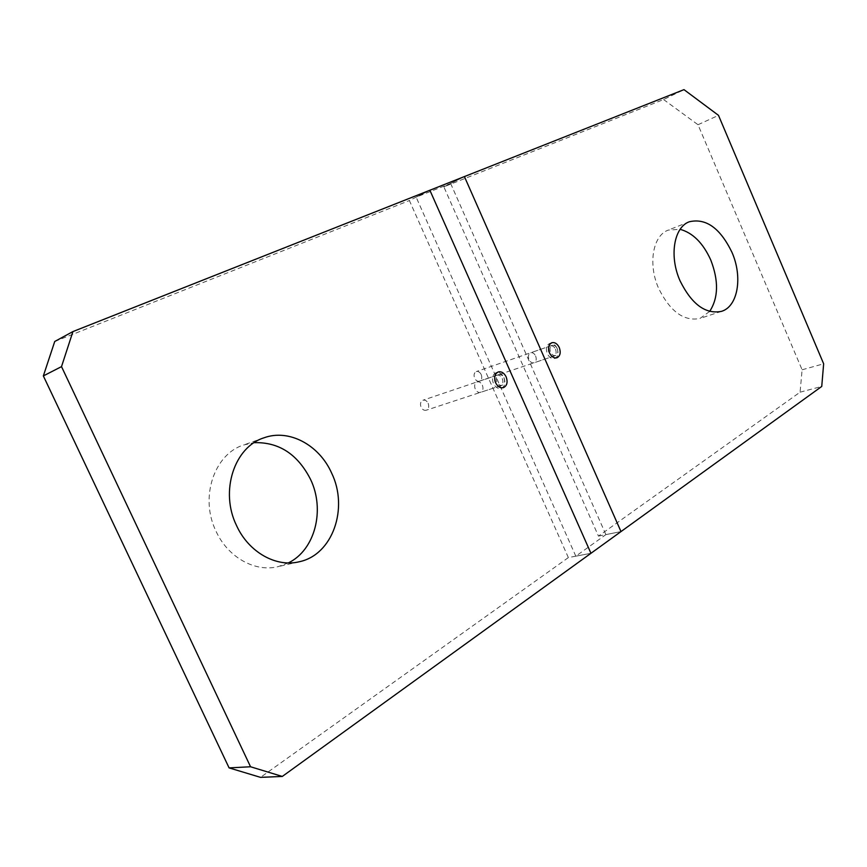 <?xml version="1.0" encoding="UTF-8"?>
<svg xmlns="http://www.w3.org/2000/svg" width="867" height="867" viewBox="0 0 867 867"><rect width="100%" height="100%" fill="white"/><g stroke="black" fill="none" stroke-linecap="round" stroke-linejoin="round"><path stroke-width="0.65" stroke-dasharray="4.33 3.25" d="M557.199 348.599C558.359 351.991 557.839 354.3 555.628 355.503C553.601 355.936 551.932 354.852 550.599 352.24C549.429 348.848 549.949 346.551 552.149 345.337C554.176 344.893 555.866 345.987 557.199 348.599M535.622 355.99C536.771 359.328 536.24 361.604 534.018 362.796C532.002 363.23 530.333 362.168 529.022 359.61C527.873 356.272 528.404 353.996 530.604 352.793C532.631 352.349 534.3 353.411 535.622 355.99M709.629 311.448L700.016 318.438C684.041 321.646 670.267 311.665 658.682 288.483C647.757 264.175 652.797 235.456 668.284 230.102L680.14 229.321M663.58 99.532L698 124.729L802.105 369.786L800.078 392.177L598.458 536.109L443.85 186.849L663.58 99.532L683.987 89.637M698 124.729L718.494 115.354M598.458 536.109L621 531.579L605.892 534.614L575.818 556.181L590.947 553.298L568.362 557.589L409.387 200.548L429.88 190.252L416.138 197.156L450.634 183.468L464.409 176.575L443.85 186.849M800.078 392.177L821.743 386.444M802.105 369.786L823.65 363.804M503.944 377.99C505.158 381.545 504.561 383.973 502.134 385.251C499.966 385.717 498.189 384.601 496.813 381.924C495.588 378.37 496.184 375.953 498.601 374.663C500.768 374.186 502.557 375.292 503.944 377.99M482.388 385.186C483.58 388.687 482.973 391.082 480.546 392.35C478.389 392.816 476.622 391.732 475.257 389.099C474.054 385.598 474.661 383.214 477.067 381.935C479.245 381.458 481.012 382.542 482.388 385.186M568.362 557.589L260.523 777.363M54.74 341.479L409.387 200.548M288.353 562.921L278.079 566.66C255.147 572.448 227.902 557.405 216.046 531.276C199.453 497.701 214.149 454.145 243.529 445.02L254.161 442.669M575.818 556.181L416.138 197.156M450.634 183.468L605.892 534.614M557.091 348.306C558.814 353.324 558.034 356.727 554.75 358.515C551.77 359.144 549.299 357.54 547.326 353.693C545.603 348.686 546.373 345.283 549.624 343.495C552.626 342.833 555.118 344.437 557.091 348.306M555.519 349.173C556.679 352.566 556.159 354.863 553.937 356.066C551.921 356.5 550.252 355.416 548.919 352.815C547.76 349.434 548.269 347.136 550.48 345.922C552.507 345.478 554.186 346.562 555.519 349.173M481.228 374.609C482.334 377.817 481.781 380.006 479.57 381.187C477.565 381.632 475.918 380.624 474.639 378.164C473.545 374.967 474.086 372.777 476.286 371.585C478.302 371.13 479.95 372.138 481.228 374.609M503.965 377.611C505.775 382.878 504.876 386.454 501.267 388.351C498.081 389.034 495.458 387.386 493.41 383.431C491.611 378.185 492.489 374.609 496.054 372.702C499.273 371.986 501.917 373.623 503.965 377.611M502.264 378.543C503.478 382.098 502.882 384.525 500.454 385.804C498.287 386.27 496.52 385.154 495.133 382.488C493.919 378.933 494.515 376.516 496.921 375.227C499.099 374.75 500.877 375.855 502.264 378.543M428.157 403.296C429.306 406.656 428.677 408.964 426.261 410.21C424.126 410.676 422.392 409.657 421.059 407.132C419.91 403.784 420.538 401.486 422.933 400.229C425.079 399.741 426.824 400.771 428.157 403.296M555.628 355.503L534.018 362.796M689.352 221.757L668.284 230.102M721.507 311.351L700.016 318.438M552.149 345.337L530.604 352.793M502.134 385.251L480.546 392.35M263.947 437.824L243.529 445.02M299.223 561.762L278.079 566.66M498.601 374.663L477.067 381.935M556.95 357.778L554.75 358.515M551.813 342.736L549.624 343.495M553.937 356.066L479.57 381.187M550.48 345.922L476.286 371.585M503.467 387.636L501.267 388.351M498.232 371.954L496.054 372.702M500.454 385.804L426.261 410.21M496.921 375.227L422.933 400.229"/><path stroke-width="1.3" d="M718.494 115.354L683.987 89.637L464.409 176.575L621 531.579L464.409 176.575L72.936 331.573L61.514 366.622L250.552 766.764L282.295 776.442L590.947 553.298L429.88 190.252L590.947 553.298L821.743 386.444L823.65 363.804L718.494 115.354M680.042 280.81C668.999 256.133 673.897 227.089 689.352 221.757C705.966 217.942 720.152 228.086 731.9 252.189C742.867 276.855 738.012 306.495 721.507 311.351C705.554 314.515 691.736 304.339 680.042 280.81M680.14 229.321C692.874 232.887 703.072 243.085 710.734 259.927C718.808 280.821 718.429 297.988 709.629 311.448M236.539 525.554C219.665 491.296 234.361 446.993 263.947 437.824C289.004 428.569 319.24 444.988 331.627 473.079C348.772 508.116 332.755 554.891 299.223 561.762C276.129 567.592 248.591 552.203 236.539 525.554M282.295 776.442L260.523 777.363L229.094 767.891L43.35 375.92L61.514 366.622M43.35 375.92L54.74 341.479L72.936 331.573M229.094 767.891L250.552 766.764M254.161 442.669C278.892 441.942 297.706 454.2 310.57 479.429C325.223 509.796 315.165 549.981 288.353 562.921M559.28 347.559C561.014 352.587 560.234 355.99 556.95 357.778C553.959 358.407 551.488 356.803 549.515 352.945C547.792 347.927 548.551 344.524 551.813 342.736C554.815 342.075 557.308 343.679 559.28 347.559M506.155 376.874C507.964 382.152 507.065 385.739 503.467 387.636C500.27 388.308 497.647 386.671 495.599 382.705C493.8 377.448 494.678 373.861 498.232 371.954C501.462 371.249 504.095 372.886 506.155 376.874"/></g></svg>
